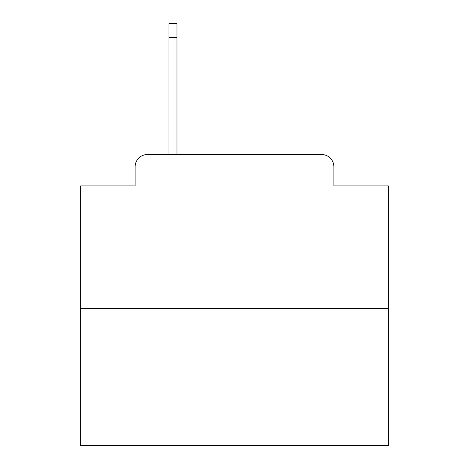 <?xml version="1.0" encoding="UTF-8"?>
<svg xmlns="http://www.w3.org/2000/svg" width="469" height="469" viewBox="0 0 469 469"><rect width="100%" height="100%" fill="white"/><g stroke="black" fill="none" stroke-linecap="round" stroke-linejoin="round"><path stroke-width="0.7" d="M135.131 166.817L135.131 185.888L135.131 166.817A12.305 12.305 0 0 1 147.436 154.512L168.969 154.512L168.969 23.45L176.971 23.45L176.971 154.512L186.504 154.512M388.326 308.338L80.674 308.338L80.674 445.55L388.326 445.55L388.326 185.888L333.869 185.888L333.869 166.817A12.305 12.305 0 0 0 321.564 154.512L147.436 154.512M80.674 308.338L80.674 185.888L135.131 185.888M282.496 154.512L321.564 154.512M333.869 185.888L333.869 166.817M168.969 37.602L176.971 37.602"/></g></svg>
